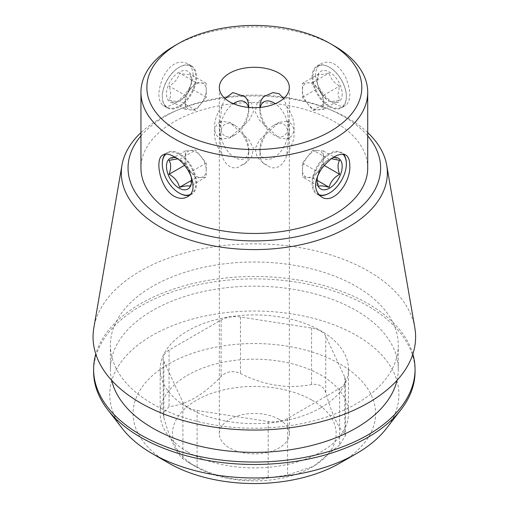 <?xml version="1.0" encoding="UTF-8"?>
<svg xmlns="http://www.w3.org/2000/svg" width="509" height="509" viewBox="0 0 509 509"><rect width="100%" height="100%" fill="white"/><g stroke="black" fill="none" stroke-linecap="round" stroke-linejoin="round"><path stroke-width="0.38" stroke-dasharray="2.54 1.91" d="M263.783 96.71L257.115 103.136L255.2 111.802L259.463 120.27L279.085 138.015L286.872 138.938L288.03 138.715L289.328 127.835L286.872 106.502L283.698 98.498M279.085 419.384A35 20.207 0 0 0 240.942 415A35 20.207 0 0 0 219.334 433.668A35 20.207 0 0 0 254.335 453.882A35 20.207 0 0 0 289.335 433.668A35 20.207 0 0 0 279.085 419.384M224.972 98.498L221.797 106.502L219.341 127.829L220.639 138.715L221.797 138.938L229.584 138.015L249.219 120.264L253.469 111.77L251.554 103.13L244.886 96.71M286.872 121.39L288.03 121.619L289.328 132.505L286.872 153.833C285.11 165.501 274.198 171.813 267.231 165.171L263.783 163.624L257.121 157.205L255.2 148.539L259.475 140.045L279.085 122.319L286.872 121.39A24.241 13.997 120 0 1 289.169 122.287L288.03 121.626M221.797 153.833L219.341 132.474L220.639 121.619L221.797 121.39L229.584 122.319L249.2 140.051L253.469 148.539L251.548 157.211L244.886 163.624L241.438 165.171C234.496 171.807 223.566 165.52 221.797 153.833A24.241 13.997 -120 0 1 214.474 133.383A24.241 13.997 -120 0 1 219.494 122.287L220.639 121.626M315.516 75.052C315.192 91.327 338.141 110.981 345.713 105.401C351.153 100.585 351.153 91.257 345.719 77.432C338.809 64.42 330.729 59.75 321.472 63.415C317.673 65.756 315.688 69.638 315.516 75.052M312.081 77.031A24.241 13.997 -120 0 0 322.661 101.431A24.241 13.997 -120 0 0 341.342 107.921A24.241 13.997 -120 0 0 346.362 96.825A24.241 13.997 -120 0 0 329.221 67.137A24.241 13.997 -120 0 0 317.101 65.935A24.241 13.997 -120 0 0 312.081 77.031M267.231 127.6A24.241 13.997 60 0 1 259.914 107.151M264.565 96.284A24.241 13.997 60 0 1 264.934 96.055A24.241 13.997 60 0 1 267.231 95.158M286.872 106.502A24.241 13.997 60 0 1 289.169 138.041A24.241 13.997 60 0 1 286.872 138.938M241.438 165.171A24.241 13.997 -120 0 0 243.735 164.273A24.241 13.997 -120 0 0 248.755 153.177A24.241 13.997 -120 0 0 241.438 132.734M221.797 121.39A24.241 13.997 -120 0 0 219.494 122.287M165.19 154.182A24.241 13.997 60 0 1 167.327 152.407A24.241 13.997 60 0 1 186.008 158.903A24.241 13.997 60 0 1 196.589 183.297A24.241 13.997 60 0 1 191.569 194.393A24.241 13.997 60 0 1 189.335 195.278M179.448 193.197A24.241 13.997 60 0 1 162.307 163.51M346.362 163.51A24.241 13.997 -60 0 1 329.221 193.197M319.334 195.278A24.241 13.997 -60 0 1 317.101 194.393A24.241 13.997 -60 0 1 317.101 166.405A24.241 13.997 -60 0 1 341.342 152.407A24.241 13.997 -60 0 1 343.48 154.182M286.872 153.833A24.241 13.997 120 0 0 289.169 122.287M267.231 132.734A24.241 13.997 120 0 0 259.914 153.177A24.241 13.997 120 0 0 264.934 164.273A24.241 13.997 120 0 0 267.231 165.171M221.797 138.938A24.241 13.997 -60 0 1 219.494 138.041A24.241 13.997 -60 0 1 221.797 106.502M241.438 95.158A24.241 13.997 -60 0 1 243.735 96.055A24.241 13.997 -60 0 1 244.129 96.296M248.398 107.412A19.717 11.383 -60 0 1 248.755 110.847L248.755 107.151A24.241 13.997 -60 0 1 241.438 127.6M193.153 75.052C192.981 69.631 190.996 65.756 187.197 63.415C177.959 59.744 169.879 64.408 162.963 77.406C157.516 91.251 157.516 100.585 162.956 105.401C170.502 110.987 193.477 91.327 193.153 75.052M162.307 96.825A24.241 13.997 120 0 0 167.327 107.921A24.241 13.997 120 0 0 186.008 101.431A24.241 13.997 120 0 0 196.589 77.031A24.241 13.997 120 0 0 191.569 65.935A24.241 13.997 120 0 0 179.448 67.137A24.241 13.997 120 0 0 162.307 96.825L162.307 96.354A23.662 13.66 -60 0 1 179.034 67.373A23.662 13.66 -60 0 1 195.768 77.031A23.662 13.66 -60 0 1 179.034 106.012A23.662 13.66 -60 0 1 162.307 96.354M339.618 444.949L313.595 466.276L287.579 474.992L268.186 477.989C244.441 482.602 220.741 478.937 197.098 466.995L188.101 462.248L182.903 458.8C176.54 453.373 170.191 439.693 163.86 417.755L163.185 413.461L169.052 406.564C186.326 404.859 203.676 394.844 221.091 376.52C226.658 371.233 233.116 370.234 240.483 373.517C264.228 385.478 287.929 389.143 311.572 384.518C318.819 383.506 323.552 386.236 325.76 392.713C332.129 414.708 338.479 428.387 344.809 433.751L345.484 435.456L339.618 444.949L339.618 388.456L287.579 418.506A20.074 11.592 180 0 1 268.186 421.503L197.098 410.509A20.074 11.592 180 0 1 182.903 402.314L163.86 361.269A20.074 11.592 180 0 1 163.173 358.272A20.074 11.592 180 0 1 169.052 350.077L221.091 320.027A20.074 11.592 180 0 1 240.483 317.031L311.572 328.025A20.074 11.592 180 0 1 325.76 336.22L344.809 377.264A20.074 11.592 180 0 1 345.496 380.261A20.074 11.592 180 0 1 339.618 388.456M340.076 463.044A121.257 70.007 0 0 0 340.076 364.043A121.257 70.007 0 0 0 168.594 364.043A121.257 70.007 0 0 0 168.594 463.044M187.751 451.986A94.159 54.361 0 0 0 320.918 451.986A94.159 54.361 0 0 0 348.493 413.543A94.159 54.361 0 0 0 254.335 359.182A94.159 54.361 0 0 0 160.176 413.543A94.159 54.361 0 0 0 187.751 451.986M140.948 135.903A126.283 72.908 180 0 1 180.88 108.697A126.283 72.908 180 0 1 327.79 108.697A126.283 72.908 180 0 1 343.632 116.446A126.283 72.908 180 0 1 367.721 135.903M367.721 168.002A113.386 65.464 0 0 0 254.335 102.538A113.386 65.464 0 0 0 140.948 168.002M174.154 46.039A113.386 65.464 180 0 1 334.508 46.039M122.351 428.572A144.581 83.476 180 0 1 172.341 325.741A144.581 83.476 180 0 1 356.567 335.469A144.581 83.476 180 0 1 386.318 428.572M415.051 371.685A160.717 92.791 0 0 0 254.335 278.894A160.717 92.791 0 0 0 93.618 371.685M412.869 354.048A160.717 92.791 0 0 0 254.335 276.476A160.717 92.791 0 0 0 95.794 354.048M396.995 380.382A143.952 83.113 0 0 0 398.286 369.267A143.952 83.113 0 0 0 254.335 286.153A143.952 83.113 0 0 0 110.383 369.267A143.952 83.113 0 0 0 111.675 380.382M152.541 403.885A143.952 83.113 0 0 0 309.421 421.897A143.952 83.113 0 0 0 398.286 345.115A143.952 83.113 0 0 0 254.335 262.008A143.952 83.113 0 0 0 110.383 345.115A143.952 83.113 0 0 0 152.541 403.885M414.816 327.694A161.283 93.115 0 0 0 254.335 243.83A161.283 93.115 0 0 0 93.853 327.694M367.721 132.626A133.027 76.802 0 0 0 348.398 118.482A133.027 76.802 0 0 0 331.709 110.313A133.027 76.802 0 0 0 176.96 110.313A133.027 76.802 0 0 0 140.948 132.626M320.918 407.709A94.159 54.361 0 0 0 348.493 369.267A94.159 54.361 0 0 0 254.335 314.906A94.159 54.361 0 0 0 160.176 369.267A94.159 54.361 0 0 0 218.297 419.492A94.159 54.361 0 0 0 320.918 407.709M312.202 400.265A81.834 47.248 180 0 1 312.202 467.077A81.834 47.248 180 0 1 196.468 467.077A81.834 47.248 180 0 1 190.468 463.215A81.834 47.248 180 0 1 199.732 398.477A81.834 47.248 180 0 1 312.202 400.265M248.755 110.847A19.717 11.383 -60 0 1 234.814 135A19.717 11.383 -60 0 1 220.887 127.753A19.717 11.383 -60 0 1 233.402 103.696M179.034 72.202A17.745 10.244 120 0 0 166.488 93.942A17.745 10.244 120 0 0 179.034 101.183A17.745 10.244 120 0 0 191.588 79.449A17.745 10.244 120 0 0 179.034 72.202M185.314 95.418L195.768 82.413L206.228 83.342L206.228 97.289L195.768 110.3L185.314 109.365L185.314 102.392A14.793 8.538 120 0 0 190.544 109.829A14.793 8.538 120 0 0 200.998 103.791A14.793 8.538 120 0 0 206.228 90.316A14.793 8.538 120 0 0 200.998 82.878A14.793 8.538 120 0 0 190.544 88.916A14.793 8.538 120 0 0 185.314 102.392L185.314 95.418L169.052 86.034C174.625 82.942 178.112 78.602 179.512 73.022C185.085 74.549 188.565 74.861 189.972 73.958L191.588 81.866L189.972 87.904C188.616 93.427 185.13 97.766 179.512 100.909L179.034 101.183M195.768 110.3L179.512 100.909C178.156 101.819 174.67 101.507 169.052 99.98C171.158 96.551 171.158 91.9 169.052 86.034M185.314 109.365L169.052 99.98M195.768 82.413L179.512 73.022M206.228 83.342L189.972 73.958M206.228 97.289L189.972 87.904M287.801 133.383A19.717 11.383 -60 0 1 273.855 157.535A19.717 11.383 -60 0 1 259.914 149.487A19.717 11.383 -60 0 1 265.863 132.855A19.717 11.383 -60 0 1 273.855 125.335A19.717 11.383 -60 0 1 287.801 133.383M318.672 194.565A23.662 13.66 -60 0 1 318.093 166.303A23.662 13.66 -60 0 1 342.805 154.119M332.651 157.828A17.745 10.244 120 0 0 317.921 175.179M312.901 150.034L302.441 163.045L302.441 176.986L307.671 177.456L312.901 177.921L323.355 164.91L323.355 150.969L318.125 150.499A14.793 8.538 -60 0 1 323.355 157.943A14.793 8.538 -60 0 1 318.125 171.418A14.793 8.538 -60 0 1 307.671 177.456A14.793 8.538 -60 0 1 302.441 170.019A14.793 8.538 -60 0 1 307.671 156.537A14.793 8.538 -60 0 1 318.125 150.499L312.901 150.034L329.158 159.419C323.584 162.511 320.104 166.85 318.698 172.43L317.082 178.468L317.082 180.886M317.082 178.468L318.698 186.377L302.441 176.986M302.441 163.045L318.698 172.43M312.901 177.921L317.215 180.415M323.355 164.91L324.208 165.406M323.355 150.969L339.618 160.354M220.868 133.383A19.717 11.383 -120 0 0 234.814 157.535A19.717 11.383 -120 0 0 248.755 149.487A19.717 11.383 -120 0 0 234.814 125.335A19.717 11.383 -120 0 0 220.868 133.383M189.997 194.565A23.662 13.66 -120 0 0 195.768 183.297A23.662 13.66 -120 0 0 184.493 158.522A23.662 13.66 -120 0 0 165.864 154.119M176.019 157.828A17.745 10.244 60 0 1 190.748 175.198M206.228 163.045L189.972 172.43L191.588 178.468L189.972 186.377L206.228 176.986L206.228 170.019A14.793 8.538 60 0 1 200.998 177.456A14.793 8.538 60 0 1 190.544 171.418A14.793 8.538 60 0 1 185.314 157.943A14.793 8.538 60 0 1 190.544 150.499A14.793 8.538 60 0 1 200.998 156.537A14.793 8.538 60 0 1 206.228 170.019L206.228 163.045L195.768 150.034L185.314 150.969L185.314 164.91L195.768 177.921L206.228 176.986M189.972 172.43C188.616 166.907 185.13 162.568 179.512 159.419L195.768 150.034M185.314 150.969L169.052 160.354M185.314 164.91L184.462 165.406M195.768 177.921L191.454 180.415M260.271 107.412A19.717 11.383 -120 0 0 259.914 110.847A19.717 11.383 -120 0 0 267.416 129.458A19.717 11.383 -120 0 0 281.846 136.705A19.717 11.383 -120 0 0 287.35 122.637A19.717 11.383 -120 0 0 275.267 103.696M312.901 77.031A23.662 13.66 -120 0 0 329.628 106.012A23.662 13.66 -120 0 0 346.362 96.354A23.662 13.66 -120 0 0 329.628 67.373A23.662 13.66 -120 0 0 312.901 77.031M342.182 93.942A17.745 10.244 60 0 1 329.628 101.183A17.745 10.244 60 0 1 317.082 79.449A17.745 10.244 60 0 1 329.628 72.202A17.745 10.244 60 0 1 342.182 93.942M302.441 83.342L312.901 82.413L323.355 95.418L323.355 109.365L312.901 110.3L302.441 97.289L302.441 90.316A14.793 8.538 -120 0 0 307.671 103.791A14.793 8.538 -120 0 0 312.901 108.43A14.793 8.538 -120 0 0 318.125 109.829A14.793 8.538 -120 0 0 323.355 102.392A14.793 8.538 -120 0 0 318.125 88.916A14.793 8.538 -120 0 0 307.671 82.878A14.793 8.538 -120 0 0 302.441 90.316L302.441 83.342L318.698 73.958C320.053 74.868 323.539 74.556 329.158 73.022C330.513 78.551 333.999 82.884 339.618 86.034L337.995 93.942L339.618 99.98C334.044 101.501 330.557 101.813 329.158 100.909C323.584 97.817 320.104 93.484 318.698 87.904L317.082 81.866L317.082 79.449M318.698 73.958L317.082 81.866M312.901 82.413L329.158 73.022M323.355 95.418L339.618 86.034M323.355 109.365L339.618 99.98M312.901 110.3L329.158 100.909M302.441 97.289L318.698 87.904M287.579 418.506L287.579 474.992M268.186 421.503L268.186 477.989M197.098 410.509L197.098 466.995M182.903 402.314L182.903 458.8M163.86 361.269L163.86 417.755M169.052 350.077L169.052 406.564M221.091 320.027L221.091 376.52M240.483 317.031L240.483 373.517M311.572 328.025L311.572 384.518M325.76 336.22L325.76 392.713M344.809 377.264L344.809 433.751M289.335 433.668L289.335 87.497M219.334 433.668L219.334 87.497M341.342 107.921L345.713 105.401M317.101 65.935L321.472 63.415M264.317 96.411L264.934 96.055M288.03 138.702L289.169 138.041M243.735 164.273L244.88 163.612M187.197 196.919L191.569 194.393M162.956 154.933L167.327 152.407M345.713 154.933L341.342 152.407M321.472 196.919L317.101 194.393M264.934 164.273L263.789 163.612M220.639 138.702L219.494 138.041M244.435 96.462L243.735 96.055M191.569 65.935L187.197 63.415M167.327 107.921L162.956 105.401M163.173 358.272L163.173 413.461M345.496 380.261L345.496 435.456M398.286 369.267L398.286 345.115M110.383 369.267L110.383 345.115M160.176 369.267L160.176 413.543M348.493 369.267L348.493 413.543M312.202 467.077L313.595 466.276M196.468 467.077L188.101 462.248M180.88 108.697L176.96 110.313M327.79 108.697L331.709 110.313M234.814 135L229.584 138.015M179.034 67.373L179.448 67.137M191.588 81.866L191.588 79.449M259.914 149.487L259.914 153.177M273.855 125.335L279.085 122.319M234.814 125.335L229.584 122.319M248.755 149.487L248.755 153.177M191.588 178.468L191.588 180.886M259.914 110.847L259.914 107.45M329.628 67.373L329.221 67.137M346.362 96.354L346.362 96.825"/><path stroke-width="0.76" d="M279.085 73.207A35 20.207 180 0 1 289.335 87.497A35 20.207 180 0 1 254.335 107.704A35 20.207 180 0 1 219.334 87.497A35 20.207 180 0 1 240.942 68.83A35 20.207 180 0 1 279.085 73.207M283.698 98.498L279.085 93.739L272.913 92.606L264.317 96.411M244.435 96.462L232.868 92.593L224.972 98.498M259.914 107.45L259.914 107.151A24.241 13.997 60 0 1 264.565 96.284M174.154 196.251C159.877 188.4 154.367 158.681 162.956 154.933C165.807 153.438 169.535 154.011 174.154 156.664C189.221 164.013 200.431 190.525 187.197 196.919C183.272 199.032 178.926 198.809 174.154 196.251M189.335 195.278A24.241 13.997 60 0 1 179.448 193.197L179.034 192.962A23.662 13.66 -120 0 0 189.997 194.565M165.864 154.119A23.662 13.66 -120 0 0 162.307 163.981L162.307 163.51A24.241 13.997 60 0 1 165.19 154.182M349.798 165.489C350.968 182.254 333.624 205.146 321.472 196.919C313.665 190.735 313.659 181.408 321.459 168.943C330.716 157.294 338.797 152.624 345.713 154.933C348.423 156.651 349.785 160.17 349.798 165.489M342.805 154.119A23.662 13.66 -60 0 1 346.362 163.981A23.662 13.66 -60 0 1 329.628 192.962L329.221 193.197A24.241 13.997 -60 0 1 319.334 195.278M343.48 154.182A24.241 13.997 -60 0 1 346.362 163.51L346.362 163.981M244.129 96.296A24.241 13.997 -60 0 1 248.755 107.151L248.755 107.45M168.594 463.044L152.096 453.519L168.594 463.044A121.257 70.007 0 0 0 340.076 463.044L356.574 453.519A144.581 83.476 180 0 1 152.102 453.519A144.581 83.476 180 0 1 152.096 453.519A144.581 83.476 180 0 1 122.351 428.572L107.622 409.56A160.717 92.791 0 0 0 140.694 437.295A160.717 92.791 0 0 0 401.047 409.56A160.717 92.791 0 0 0 415.051 371.685L415.051 369.267A160.717 92.791 0 0 0 412.869 354.048M367.721 135.903A126.283 72.908 180 0 1 254.335 240.916A126.283 72.908 180 0 1 140.948 135.903M140.948 92.326L140.948 168.002A113.386 65.464 0 0 0 174.154 214.295A113.386 65.464 0 0 0 297.727 228.484A113.386 65.464 0 0 0 367.721 168.002L367.721 92.326A113.386 65.464 180 0 1 297.727 152.808A113.386 65.464 180 0 1 174.154 138.62A113.386 65.464 180 0 1 140.948 92.326A113.386 65.464 180 0 1 174.154 46.039L178.341 43.621A107.469 62.047 180 0 1 330.328 43.621L330.328 43.621A107.469 62.047 180 0 1 330.328 131.373A107.469 62.047 180 0 1 178.341 131.373A107.469 62.047 180 0 1 178.341 43.621M334.515 46.039L330.328 43.621L334.508 46.039A113.386 65.464 180 0 1 334.515 46.039A113.386 65.464 180 0 1 367.721 92.326M95.794 354.048A160.717 92.791 0 0 0 93.618 369.267L93.618 371.685A160.717 92.791 0 0 0 107.622 409.56M401.047 409.56L386.318 428.572A144.581 83.476 180 0 1 356.574 453.519M93.618 369.267A160.717 92.791 0 0 0 140.694 434.877A160.717 92.791 0 0 0 315.834 454.989A160.717 92.791 0 0 0 415.051 369.267M111.675 380.382A143.952 83.113 0 0 0 152.541 428.037A143.952 83.113 0 0 0 300.386 448.009A143.952 83.113 0 0 0 396.995 380.382M140.948 132.626A133.027 76.802 0 0 0 121.969 165.158L93.853 327.694A161.283 93.115 0 0 0 140.293 402.791A161.283 93.115 0 0 0 323.393 421.096A161.283 93.115 0 0 0 414.816 327.694L386.7 165.158A133.027 76.802 0 0 0 367.721 132.626M121.969 165.158A133.027 76.802 0 0 0 160.271 227.09A133.027 76.802 0 0 0 311.292 242.195A133.027 76.802 0 0 0 386.7 165.158M233.402 103.696A19.717 11.383 -60 0 1 248.398 107.412M329.628 192.962A23.662 13.66 -60 0 1 318.672 194.565M317.921 175.179A17.745 10.244 120 0 0 317.082 180.886A17.745 10.244 120 0 0 328.617 188.667A17.745 10.244 120 0 0 342.016 168.823A17.745 10.244 120 0 0 332.651 157.828M318.698 186.377C320.053 185.467 323.539 185.779 329.158 187.306C330.513 181.783 333.999 177.45 339.618 174.301C337.512 168.441 337.512 163.796 339.618 160.354L332.345 158.923M317.215 180.415L329.158 187.306M324.208 165.406L339.618 174.301M162.307 163.981A23.662 13.66 -120 0 0 179.034 192.962M190.748 175.198A17.745 10.244 60 0 1 191.588 180.886A17.745 10.244 60 0 1 182.286 189.513A17.745 10.244 60 0 1 168.167 174.606A17.745 10.244 60 0 1 176.019 157.828M177.546 158.916L169.052 160.354C171.158 163.796 171.158 168.441 169.052 174.301C174.625 177.393 178.112 181.726 179.512 187.306C185.085 185.785 188.565 185.473 189.972 186.377M184.462 165.406L169.052 174.301M191.454 180.415L179.512 187.306M275.267 103.696A19.717 11.383 -120 0 0 260.271 107.412"/></g></svg>
